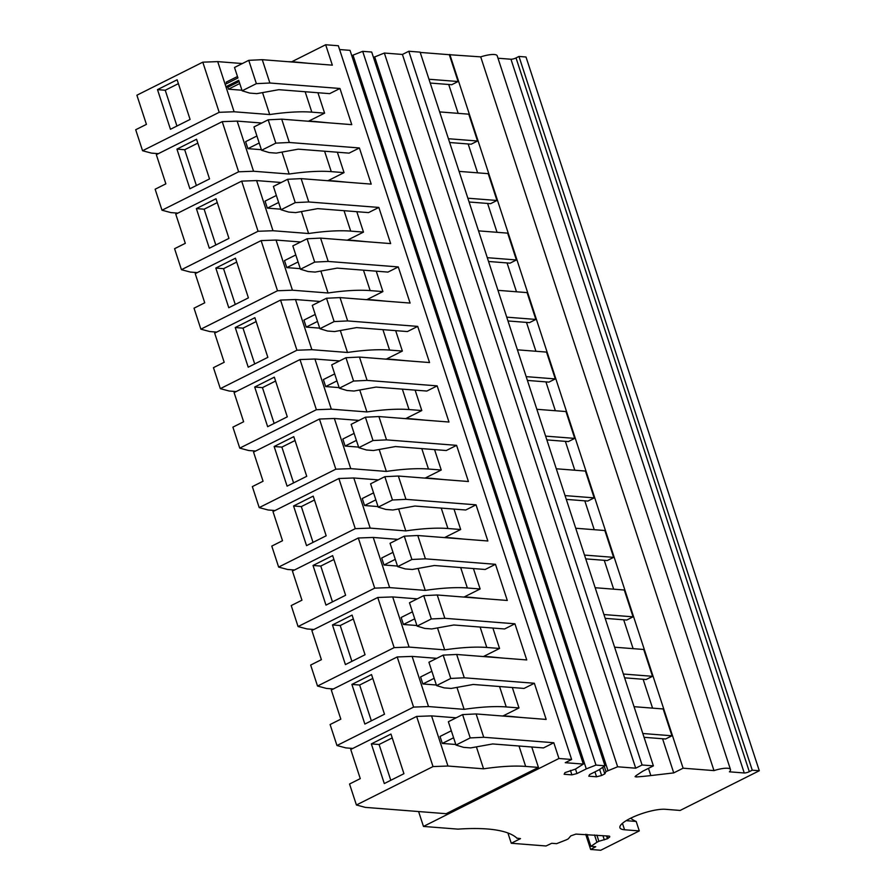 <?xml version="1.0" encoding="UTF-8"?>
<svg xmlns="http://www.w3.org/2000/svg" width="895" height="895" viewBox="0 0 895 895"><rect width="100%" height="100%" fill="white"/><g stroke="black" fill="none" stroke-linecap="round" stroke-linejoin="round"><path stroke-width="1.34" d="M239.759 83.515L228.471 89.176L227.833 87.229L239.122 81.568M291.692 61.789L325.668 44.75L338.344 45.746L571.625 759.486L558.95 758.49L553.804 742.749L543.489 747.918L492.675 743.946L470.658 747.907L463.61 747.359L455.98 745.054L448.361 721.728L462.592 714.59L476.106 713.941L483.736 737.267L470.222 737.916L455.98 745.054M571.625 759.486L565.248 762.685L583.327 764.095L350.034 50.355L339.585 49.538M583.327 764.095L575.34 769.163L564.98 772.62L564.152 774.264L571.894 774.869L576.962 773.56L586.281 768.883L352.999 55.143L351.802 55.736M352.999 55.143L362.688 51.339L371.705 52.044L604.986 765.784L598.968 769.868L589.637 774.544L588.809 776.189L596.562 776.793L594.951 771.882M373.461 57.437L384.347 53.04L402.426 54.45L408.802 51.25L420.113 52.134L653.395 765.874L642.084 764.99L408.802 51.25M430.215 83.045L451.718 84.723L458.095 81.523L449.324 54.707L420.214 52.425M449.324 54.707L480.704 56.866A16.468 4.117 161.9 0 1 497.206 55.803L730.488 769.543A16.468 4.117 161.9 0 0 713.986 770.606L480.704 56.866M498 58.22L510.967 59.238A3.804 0.951 161.9 0 0 516.023 57.918L518.966 56.441L526.014 57L759.296 770.74L752.259 770.181L518.966 56.441M507.912 832.976L511.269 843.258L546.017 845.976L551.745 843.291L556.578 843.672L566.266 839.868L568.236 838.883L570.831 835.852L575.932 834.095L609.047 836.098L609.786 836.747L607.817 838.537L606.967 835.941M553.804 742.749L483.736 737.267M470.222 737.916L462.592 714.59M534.36 683.265L464.292 677.795L450.778 678.444L436.547 685.581L444.166 687.886L451.214 688.434L473.231 684.462L524.056 688.434L534.36 683.265L546.174 719.423L476.106 713.941M464.292 677.795L456.674 654.469L443.159 655.118L428.918 662.255L436.547 685.581M450.778 678.444L443.159 655.118M514.927 623.793L444.849 618.311L431.334 618.96L417.104 626.097L424.722 628.402L431.77 628.95L453.787 624.99L504.612 628.961L514.927 623.793L526.741 659.939L456.674 654.469M444.849 618.311L437.23 594.985L423.715 595.634L409.474 602.771L417.104 626.097M431.334 618.96L423.715 595.634M495.483 564.309L425.416 558.838L411.901 559.487L397.66 566.625L405.29 568.929L412.326 569.477L434.355 565.506L485.168 569.477L495.483 564.309L507.297 600.467L437.23 594.985M425.416 558.838L417.786 535.512L404.272 536.161L390.041 543.299L397.66 566.625M411.901 559.487L404.272 536.161M476.039 504.836L405.972 499.354L392.457 500.003L378.227 507.141L385.846 509.445L392.894 509.993L414.911 506.033L465.736 510.005L476.039 504.836L487.853 540.983L417.786 535.512M405.972 499.354L398.342 476.028L384.839 476.677L370.597 483.815L378.227 507.141M392.457 500.003L384.839 476.677M456.595 445.352L386.528 439.881L373.014 440.53L358.783 447.668L366.402 449.972L373.45 450.521L395.467 446.549L446.292 450.521L456.595 445.352L468.421 481.51L398.342 476.028M386.528 439.881L378.909 416.555L365.395 417.204L351.153 424.342L358.783 447.668M373.014 440.53L365.395 417.204M437.163 385.879L367.095 380.397L353.581 381.046L339.339 388.184L346.969 390.488L354.006 391.037L376.034 387.076L426.848 391.048L437.163 385.879L448.977 422.026L378.909 416.555M367.095 380.397L359.466 357.071L345.951 357.72L331.721 364.858L339.339 388.184M353.581 381.046L345.951 357.72M417.719 326.395L347.652 320.925L334.137 321.573L319.895 328.711L327.525 331.016L334.573 331.564L356.59 327.592L407.415 331.564L417.719 326.395L429.533 362.553L359.466 357.071M347.652 320.925L340.022 297.599L326.507 298.248L312.277 305.385L319.895 328.711M334.137 321.573L326.507 298.248M398.275 266.923L328.208 261.441L314.693 262.09L300.463 269.227L308.081 271.532L315.13 272.08L337.147 268.12L387.971 272.091L398.275 266.923L410.1 303.069L340.022 297.599M328.208 261.441L320.589 238.115L307.075 238.764L292.833 245.901L300.463 269.227M314.693 262.09L307.075 238.764M378.842 207.439L308.764 201.968L295.249 202.617L281.019 209.754L288.637 212.059L295.686 212.607L317.714 208.636L368.527 212.607L378.842 207.439L390.656 243.597L320.589 238.115M308.764 201.968L301.145 178.642L287.631 179.291L273.4 186.428L281.019 209.754M295.249 202.617L287.631 179.291M359.398 147.966L289.331 142.484L275.817 143.133L261.575 150.27L269.205 152.575L276.253 153.123L298.27 149.163L349.095 153.134L359.398 147.966L371.212 184.113L301.145 178.642M289.331 142.484L281.701 119.158L268.187 119.807L253.956 126.945L261.575 150.27M275.817 143.133L268.187 119.807M339.955 88.482L269.887 83.011L256.373 83.66L242.142 90.798L249.761 93.102L256.809 93.651L278.826 89.679L329.651 93.651L339.955 88.482L351.769 124.64L281.701 119.158M269.887 83.011L262.269 59.685L248.754 60.334L234.512 67.472L237.947 77.966L225.182 84.365L225.943 86.703L238.708 80.304L242.142 90.798M256.373 83.66L248.754 60.334M325.668 44.75L332.336 65.156L262.269 59.685M376.247 271.174L382.915 291.591L366.905 299.624M382.915 291.591L370.15 290.595A139.833 34.916 161.9 0 0 328.04 292.989L292.441 290.204L277.506 290.752L200.883 329.17L209.788 331.553L216.713 332.09M346.197 240.117A139.833 34.916 161.9 0 1 353.76 240.442L366.614 241.717M300.664 241.986L276.04 240.061L261.116 240.598L195.222 273.646L204.742 302.801L194.025 308.182L200.883 329.17M378.417 479.899L353.805 477.975L338.869 478.512L272.975 511.56L282.507 540.714L271.778 546.095L278.647 567.083L287.541 569.466L294.477 570.003M444.379 479.63L431.513 478.355A139.833 34.916 161.9 0 0 423.961 478.031M454.011 509.087L460.679 529.504L444.67 537.537M460.679 529.504L447.914 528.509A139.833 34.916 161.9 0 0 405.804 530.903L370.194 528.117L355.27 528.665L278.647 567.083M492.888 628.044L499.555 648.461L483.546 656.482M499.555 648.461L486.79 647.465A139.833 34.916 161.9 0 0 444.681 649.859L409.082 647.074L394.147 647.622L317.524 686.04L326.429 688.423L333.354 688.96M462.838 596.987A139.833 34.916 161.9 0 1 470.401 597.312L483.255 598.587M417.305 598.856L392.692 596.931L377.757 597.468L311.863 630.516L321.394 659.671L310.666 665.052L317.524 686.04M339.541 360.942L314.928 359.018L299.993 359.555L234.098 392.603L243.63 421.758L232.901 427.139L239.759 448.126L248.665 450.509L255.601 451.046M405.502 360.674L392.636 359.398A139.833 34.916 161.9 0 0 385.074 359.074M415.123 390.13L421.802 410.548L405.793 418.58M421.802 410.548L409.026 409.552A139.833 34.916 161.9 0 0 366.928 411.946L331.318 409.16L316.382 409.709L239.759 448.126M307.321 121.161A139.833 34.916 161.9 0 1 314.872 121.485L327.738 122.76M337.359 152.217L344.038 172.634L331.262 171.639A139.833 34.916 161.9 0 0 289.163 174.033L253.553 171.247L238.618 171.795L162.006 210.213L170.9 212.596L177.837 213.133M261.776 123.029L237.164 121.105L222.228 121.642L156.334 154.69L165.866 183.844L155.137 189.225L162.006 210.213M344.038 172.634L328.029 180.667M356.803 211.69L363.482 232.107L350.706 231.111A139.833 34.916 161.9 0 0 308.607 233.517L272.997 230.731L258.062 231.268L181.439 269.697L190.344 272.069L197.28 272.617M363.482 232.107L347.473 240.14M326.753 180.645A139.833 34.916 161.9 0 1 334.316 180.969L347.17 182.233M281.22 182.502L256.608 180.577L241.672 181.126L175.778 214.173L185.31 243.328L174.581 248.698L181.439 269.697M365.641 299.601A139.833 34.916 161.9 0 1 373.193 299.926L386.058 301.19M395.679 330.647L402.358 351.064L389.582 350.068A139.833 34.916 161.9 0 0 347.484 352.473L311.874 349.688L296.939 350.225L220.327 388.654L229.221 391.025L236.157 391.574M320.097 301.458L295.484 299.534L280.549 300.082L214.655 333.119L224.186 362.285L213.457 367.655L220.327 388.654M402.358 351.064L386.349 359.096M473.444 568.56L480.123 588.977L467.347 587.981A139.833 34.916 161.9 0 0 425.248 590.387L389.638 587.601L374.703 588.138L298.08 626.567L306.985 628.939L313.921 629.487M480.123 588.977L464.113 597.01M443.405 537.515A139.833 34.916 161.9 0 1 450.957 537.839L463.823 539.103M397.861 539.372L373.249 537.447L358.313 537.996L292.419 571.032L301.951 600.198L291.222 605.568L298.08 626.567M482.282 656.471A139.833 34.916 161.9 0 1 489.845 656.796L502.699 658.06M512.332 687.517L518.999 707.934L506.234 706.938A139.833 34.916 161.9 0 0 464.125 709.343L428.515 706.558L413.591 707.095L336.967 745.524L345.873 747.896L352.798 748.444M436.738 658.328L412.125 656.404L397.201 656.952L331.295 689.989L340.827 719.155L330.098 724.525L336.967 745.524M518.999 707.934L502.99 715.966M358.984 420.415L334.372 418.491L319.437 419.039L253.542 452.076L263.063 481.241L252.345 486.611L259.203 507.61L268.108 509.982L275.034 510.53M434.567 449.603L441.235 470.02L425.226 478.053M441.235 470.02L428.47 469.025A139.833 34.916 161.9 0 0 386.36 471.43L350.762 468.644L335.826 469.181L259.203 507.61M404.518 418.558A139.833 34.916 161.9 0 1 412.08 418.882L424.935 420.147M242.332 63.545L217.72 61.621L202.796 62.169L136.89 95.217L146.422 124.371L135.704 129.741L142.562 150.74L151.468 153.112L158.393 153.66M317.926 92.733L324.594 113.15L308.585 121.183M324.594 113.15L311.829 112.155A139.833 34.916 161.9 0 0 269.719 114.56L234.11 111.774L219.185 112.311L142.562 150.74M287.877 61.688A139.833 34.916 161.9 0 1 295.439 62.012L308.294 63.276M531.764 747.001L538.443 767.418L446.157 813.7L365.305 807.379L356.411 804.997L433.023 766.579L447.959 766.03L483.568 768.816L476.397 746.877M538.443 767.418L525.667 766.422A139.833 34.916 161.9 0 0 483.568 768.816M501.726 715.944A139.833 34.916 161.9 0 1 509.277 716.268L522.143 717.544M456.181 717.812L431.569 715.888L416.634 716.425L350.739 749.473L360.271 778.628L349.542 784.009L356.411 804.997M606.553 835.908L607.47 838.716L598.878 841.278L596.875 835.147M626.176 820.67L636.188 821.453A26.604 22.084 94.5 0 1 630.718 818.187M759.296 770.74L680.133 810.445L665.388 809.293A26.358 6.578 161.9 0 0 630.315 818.388A26.358 6.578 161.9 0 0 619.922 827.718A26.358 6.578 161.9 0 0 624.553 829.766L639.287 830.918L636.188 821.453M662.568 738.755L673.734 772.9L650.833 775.573L648.472 768.346M642.823 733.508L671.944 735.791L665.556 738.99L644.064 737.301M671.944 735.791L663.173 708.963L634.052 706.681M652.567 708.135L643.125 679.271M623.379 674.036L652.5 676.307L646.123 679.506L624.62 677.828M652.5 676.307L643.729 649.479L614.619 647.208M633.123 648.651L623.692 619.799M603.946 614.552L633.056 616.834L626.679 620.034L605.188 618.344M633.056 616.834L624.296 590.006L595.175 587.724M613.679 589.178L604.248 560.315M584.502 555.079L613.623 557.35L607.235 560.55L585.744 558.872M613.623 557.35L604.852 530.522L575.731 528.251M594.235 529.695L584.804 500.842M565.058 495.595L594.179 497.877L587.802 501.077L566.3 499.388M594.179 497.877L585.408 471.05L556.298 468.779M574.803 470.222L565.371 441.358M545.626 436.122L574.735 438.393L568.359 441.593L546.856 439.915M574.735 438.393L565.976 411.566L536.855 409.295M555.359 410.738L545.928 381.885M526.182 376.638L555.303 378.921L548.915 382.12L527.423 380.431M555.303 378.921L546.532 352.093L517.411 349.822M535.915 351.265L526.484 322.401M506.738 317.166L535.859 319.437L529.482 322.636L507.98 320.958M535.859 319.437L527.088 292.609L497.967 290.338M516.482 291.781L507.051 262.929M487.294 257.682L516.415 259.964L510.038 263.164L488.536 261.474M516.415 259.964L507.655 233.136L478.534 230.865M497.038 232.308L487.607 203.445M467.861 198.209L496.982 200.48L490.594 203.68L469.103 202.001M496.982 200.48L488.211 173.664L459.09 171.381M477.594 172.824L468.163 143.972M448.417 138.725L477.538 141.007L471.15 144.207L449.659 142.518M477.538 141.007L468.767 114.18L439.646 111.909M458.162 113.352L448.719 84.488M458.095 81.523L428.973 79.252M635.92 775.674L636.334 776.949L635.07 776.659L636.569 775.305L642.688 771.244L653.395 765.874M328.04 292.989L320.869 271.051M276.04 240.061L292.441 290.204M295.786 254.952L284.498 260.613L286.792 267.605L300.272 268.657M261.116 240.598L277.506 290.752M228.773 307.723L215.818 268.064L235.452 258.219L248.407 297.878L228.773 307.723M405.804 530.903L398.633 508.964M353.805 477.975L370.194 528.117M373.551 492.865L362.262 498.526L364.556 505.518L378.037 506.57M338.869 478.512L355.27 528.665M306.537 545.637L293.571 505.977L313.205 496.132L326.172 535.792L306.537 545.637M444.681 649.859L437.51 627.921M392.692 596.931L409.082 647.074M412.438 611.822L401.15 617.483L403.432 624.475L416.913 625.527M377.757 597.468L394.147 647.622M345.414 664.593L332.459 624.934L352.093 615.089L365.048 654.737L345.414 664.593M366.928 411.946L359.756 390.007M314.928 359.018L331.318 409.16M334.674 373.909L323.386 379.569L325.668 386.562L339.149 387.613M299.993 359.555L316.382 409.709M267.65 426.68L254.695 387.02L274.329 377.175L287.295 416.835L267.65 426.68M289.163 174.033L281.992 152.094M237.164 121.105L253.553 171.247M256.91 135.995L245.622 141.656L247.904 148.648L261.396 149.7M222.228 121.642L238.618 171.795M189.897 188.767L176.93 149.107L196.564 139.262L209.531 178.922L189.897 188.767M308.607 233.517L301.425 211.567M256.608 180.577L272.997 230.731M276.354 195.468L265.065 201.129L267.348 208.132L280.829 209.184M241.672 181.126L258.062 231.268M209.329 248.239L196.374 208.591L216.008 198.746L228.963 238.394L209.329 248.239M347.484 352.473L340.313 330.523M295.484 299.534L311.874 349.688M315.23 314.425L303.942 320.086L306.235 327.089L319.716 328.141M280.549 300.082L296.939 350.225M248.217 367.196L235.251 327.548L254.885 317.703L267.851 357.351L248.217 367.196M425.248 590.387L418.077 568.437M373.249 537.447L389.638 587.601M392.994 552.338L381.706 557.999L383.989 565.002L397.481 566.054M358.313 537.996L374.703 588.138M325.981 605.109L313.015 565.461L332.649 555.616L345.615 595.264L325.981 605.109M464.125 709.343L456.953 687.394M412.125 656.404L428.515 706.558M431.871 671.295L420.583 676.956L422.876 683.959L436.357 685.011M397.201 656.952L413.591 707.095M364.858 724.066L351.892 684.418L371.537 674.573L384.492 714.221L364.858 724.066M319.437 419.039L335.826 469.181M287.094 486.153L274.138 446.504L293.773 436.659L306.728 476.308L287.094 486.153M386.36 471.43L379.189 449.48M334.372 418.491L350.762 468.644M354.118 433.381L342.83 439.042L345.112 446.046L358.593 447.097M202.796 62.169L219.185 112.311M170.453 129.283L157.498 89.634L177.132 79.789L190.087 119.438L170.453 129.283M269.719 114.56L262.548 92.61M217.72 61.621L234.11 111.774M228.471 89.176L241.952 90.227M227.833 87.229L225.943 86.703M237.466 76.511L226.178 82.172L226.659 83.627M431.569 715.888L447.959 766.03M451.315 730.779L440.027 736.44L442.309 743.432L455.801 744.483M416.634 716.425L433.023 766.579M384.302 783.55L371.335 743.89L390.97 734.045L403.936 773.694L384.302 783.55M636.334 776.949A181.271 45.265 161.9 0 0 650.833 775.573M609.618 836.243L609.047 836.098M215.818 268.064L223.56 268.679L236.705 262.078M235.262 304.468L223.56 268.679M293.571 505.977L301.324 506.592L314.469 499.992M313.026 542.381L301.324 506.592M332.459 624.934L340.212 625.538L353.357 618.948M351.903 661.338L340.212 625.538M254.695 387.02L262.448 387.636L275.593 381.035M274.138 423.424L262.448 387.636M176.93 149.107L184.683 149.722L197.829 143.122M196.385 185.511L184.683 149.722M196.374 208.591L204.127 209.195L217.272 202.606M215.818 244.984L204.127 209.195M235.251 327.548L243.004 328.152L256.149 321.562M254.706 363.941L243.004 328.152M313.015 565.461L320.768 566.065L333.913 559.476M332.47 601.854L320.768 566.065M351.892 684.418L359.645 685.022L372.79 678.432M371.347 720.811L359.645 685.022M274.138 446.504L281.88 447.108L295.037 440.519M293.582 482.897L281.88 447.108M157.498 89.634L165.239 90.238L178.385 83.649M176.941 126.027L165.239 90.238M371.335 743.89L379.088 744.495L392.234 737.905M390.791 780.295L379.088 744.495M286.792 267.605L298.08 261.944M364.556 505.518L375.844 499.857M403.432 624.475L414.721 618.814M325.668 386.562L336.956 380.901M247.904 148.648L259.192 142.987M267.348 208.132L278.636 202.471M306.235 327.089L317.524 321.428M383.989 565.002L395.277 559.341M422.876 683.959L434.164 678.298M345.112 446.046L356.4 440.385M442.309 743.432L453.597 737.771M596.562 776.793L601.619 775.484L604.807 773.884L605.982 771.557L617.639 766.78L635.707 768.19L642.084 764.99M635.707 768.19L402.426 54.45M673.734 772.9L683.109 768.19L449.816 54.461M683.109 768.19L713.986 770.606M516.023 57.918L749.305 771.658A3.804 0.951 161.9 0 1 744.248 772.978L729.425 771.814A16.468 4.117 161.9 0 0 730.488 769.543M749.305 771.658L752.259 770.181M586.986 834.375L590.89 846.346L595.734 846.726L590.655 849.467L600.746 850.25L639.287 830.918M590.655 849.467L585.699 834.274M590.89 846.346L596.92 842.273L594.526 834.968M596.92 842.273L598.878 841.278M511.269 843.258L520.498 838.626L516.907 838.145M516.974 838.346L517.075 838.302A190.087 47.469 161.9 0 0 457.994 829.128L423.469 826.432L418.603 811.541M423.469 826.432L558.95 758.49M571.894 774.869L570.451 770.427M576.962 773.56L575.496 769.085M586.281 768.883L595.969 765.08L362.688 51.339M595.969 765.08L604.986 765.784M601.619 775.484L599.639 769.42M604.807 773.884L602.671 767.351M605.982 771.557L604.259 766.277M607.951 770.573L374.658 56.832M617.639 766.78L384.347 53.04M363.471 270.178L370.15 290.595M441.235 508.091L447.914 528.509M480.112 627.048L486.79 647.465M402.358 389.135L409.026 409.552M324.594 151.221L331.262 171.639M344.038 210.694L350.706 231.111M382.915 329.651L389.582 350.068M460.679 567.564L467.347 587.981M499.555 686.521L506.234 706.938M421.791 448.608L428.47 469.025M305.15 91.737L311.829 112.155M518.999 746.005L525.667 766.422M604.315 839.868L602.928 835.628M624.553 829.766L622.45 823.322M609.148 836.109L609.517 837.261M744.248 772.978L510.967 59.238"/></g></svg>
